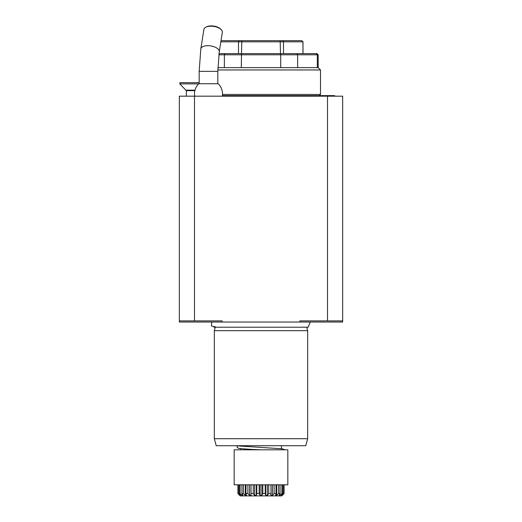 <?xml version="1.0" encoding="UTF-8"?>
<svg xmlns="http://www.w3.org/2000/svg" width="522" height="522" viewBox="0 0 522 522"><rect width="100%" height="100%" fill="white"/><g stroke="black" fill="none" stroke-linecap="round" stroke-linejoin="round"><path stroke-width="0.78" d="M199.169 83.742L199.169 71.351L217.831 71.351L217.831 83.742L218.189 83.742L198.81 83.742A14.003 14.003 0 0 0 194.693 96.178M194.497 320.88L222.078 320.88L222.078 322.041L179.333 322.041L179.333 96.178L194.497 96.178L194.497 320.88L179.333 320.88M194.863 90.671L186.334 90.671L179.836 83.885L179.836 82.678L199.169 82.678M179.836 83.885L198.667 83.885M327.503 96.178L342.667 96.178L342.667 322.041L299.922 322.041L299.922 320.88L327.503 320.88L327.503 96.178L194.497 96.178M222.078 322.041L299.922 322.041M342.667 320.88L327.503 320.88M222.385 95.617L334.498 95.617L335.059 96.178M318.166 54.784L317.324 54.784L316.208 53.616L316.998 53.616L318.166 54.784L318.166 67.619L217.883 67.619M224.369 67.619L224.369 54.784L280.692 54.784L280.49 53.616L241.51 53.616L241.308 67.619M280.692 67.619L280.692 54.784L297.631 54.784L297.631 67.619M218.835 54.784L224.369 54.784L225.276 53.616L241.51 53.616L241.823 40.657L301.833 40.657L303.001 41.825L301.807 40.657M317.324 67.619L317.324 54.784L297.631 54.784L296.724 53.616L316.208 53.616M318.166 67.619L320.501 69.955L217.837 69.955M320.501 69.955L320.501 94.449L222.489 94.449M218.992 53.616L225.276 53.616M296.724 53.616L280.49 53.616L280.177 40.657M221.021 40.657L241.823 40.657M302.962 53.616L302.962 41.825L220.839 41.825M238.502 53.616L238.502 41.825L239.37 40.657M283.498 53.616L283.498 41.825L282.63 40.657M215.364 326.837L211.456 326.028L211.678 322.041M282.395 495.3L284.072 493.564L281.815 495.9L240.185 495.9L237.928 493.564L240.113 495.3L240.557 495.3L240.113 495.3L240.113 494.739M272.438 484.814L272.438 495.3L272.001 495.313M267.368 484.814L267.368 495.3L268.739 493.564L270.957 493.564L270.957 495.3L272.438 495.3L274.122 493.564L276.027 493.564L275.525 495.3L276.373 495.313M265.711 484.814L265.711 495.3L266.873 495.313M261.861 484.814L261.861 495.3L261.346 495.313M260.139 484.814L260.139 495.3L261.861 495.3L262.827 493.564L265.209 493.564L265.711 495.3M256.289 484.814L256.289 495.3L255.8 495.313M254.632 484.814L254.632 495.3L256.289 495.3L256.791 493.564L259.173 493.564L260.139 495.3M249.562 484.814L249.562 495.3L251.043 495.3L251.043 493.564L251.043 495.3L250.606 495.313M245.262 484.814L245.262 495.3L246.071 495.313M242.038 493.766L242.038 495.3L242.9 495.3L241.927 493.564L243.389 493.564L245.262 495.3L246.475 495.3L245.973 493.564L247.878 493.564L249.66 495.306M242.9 495.3L242.038 495.3L240.1 493.564L240.1 484.814M271.055 495.306L270.957 484.814M279.962 493.766L279.962 495.3L279.1 495.3L279.962 495.3L281.9 493.564L282.813 493.564L281.443 495.3L281.887 495.3L281.443 495.3M281.887 494.739L281.887 495.3L284.072 493.564L284.072 484.814M276.738 484.814L276.738 495.3L278.611 493.564L280.073 493.564L279.1 495.3M251.043 484.814L251.043 493.564L253.261 493.564L254.632 495.3M240.557 495.3L239.187 493.564L240.1 493.564M237.928 484.814L237.928 493.564L239.605 495.3M274.122 484.814L274.122 493.564M268.739 484.814L268.739 493.564M265.209 493.564L265.209 484.814M262.827 484.814L262.827 493.564M259.173 493.564L259.173 484.814M256.791 484.814L256.791 493.564M253.261 493.564L253.261 484.814M247.878 493.564L247.878 484.814M245.973 484.814L245.973 493.564M243.389 493.564L243.389 484.814M241.927 484.814L241.927 493.564M239.187 484.814L239.187 493.564M238.241 493.564L238.241 484.814M283.759 484.814L283.759 493.564M282.813 493.564L282.813 484.814M281.9 484.814L281.9 493.564M280.073 493.564L280.073 484.814M278.611 484.814L278.611 493.564M276.027 493.564L276.027 484.814M234.169 484.814L287.831 484.814L287.831 449.814L234.169 449.814L234.169 484.814M305.788 445.71L216.212 445.71L214.333 438.708L307.667 438.708L305.788 445.71M306.74 327.222L307.667 330.68L214.333 330.68L214.333 438.708M219.26 51.809L222.346 32.312A9.331 4.489 -171 0 0 221.217 29.643A9.331 4.489 -171 0 0 205.798 27.203A9.331 4.489 -171 0 0 203.906 29.395L200.82 48.892A9.331 4.489 9 0 1 210.744 45.916A9.331 4.489 9 0 1 219.26 51.809L217.831 71.351M205.798 27.203L206.555 26.811A8.515 4.098 9 0 1 220.623 29.036L221.217 29.643M186.126 90.175L194.987 90.175M222.307 96.178A14.003 14.003 0 0 0 218.189 83.742M186.334 96.178L186.334 90.671M319.333 95.617L320.501 94.449M303.001 53.616L303.001 41.825M310.322 322.041L308.124 327.222L213.876 327.222M240.583 445.71L240.583 446.245M240.583 448.587L240.583 449.814M281.417 445.71L281.417 448.711M237.797 445.71L236.968 446.897L238.169 448.222C240.688 448.737 248.309 449.266 261.039 449.82M284.888 449.814L282.454 448.835L238.737 445.958M307.667 330.68L307.667 438.708M215.26 327.222L214.333 330.68M199.169 71.351L200.82 48.892"/></g></svg>
